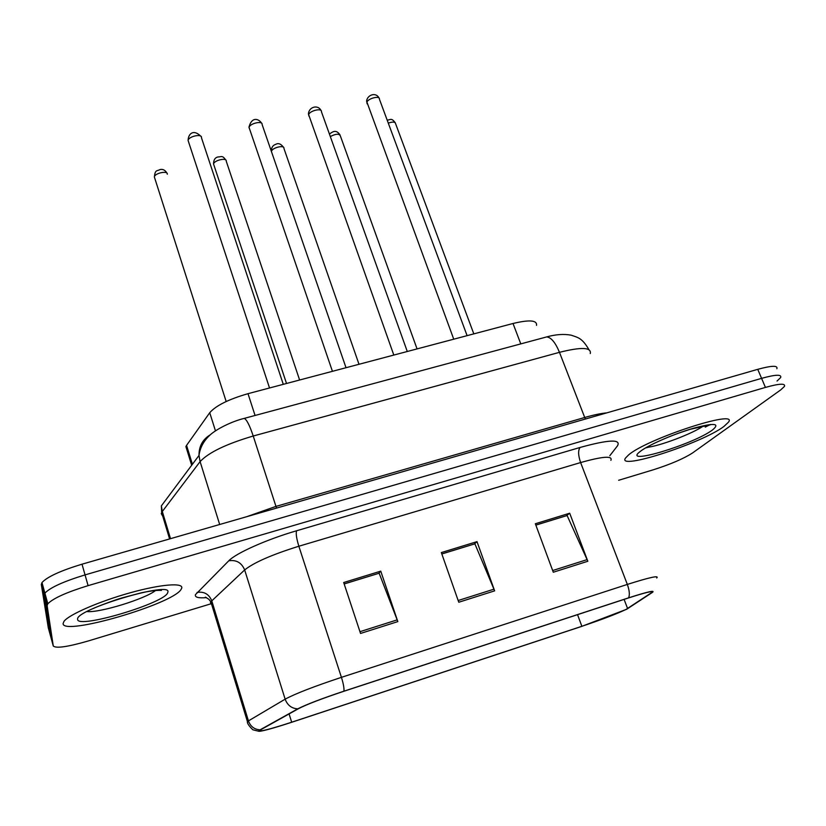 <?xml version="1.0" encoding="UTF-8"?>
<svg xmlns="http://www.w3.org/2000/svg" width="826" height="826" viewBox="0 0 826 826"><rect width="100%" height="100%" fill="white"/><g stroke="black" fill="none" stroke-linecap="round" stroke-linejoin="round"><path stroke-width="1.24" d="M186.955 450.025L185.891 446.556L186.562 445.379L209.732 412.711C215.937 405.597 228.688 399.257 247.996 393.682L513.018 323.493C529.414 319.559 537.241 320.189 536.518 325.361M723.896 426.474L728.46 422.189C739.291 408.653 646.975 438.792 628.596 454.909L625.519 458.038C616.103 470.985 701.625 443.417 723.896 426.474L728.46 422.189C739.291 408.653 646.975 438.792 628.596 454.909L625.519 458.038C616.103 470.985 701.625 443.417 723.896 426.474M181.699 588.236C183.806 582.444 160.987 584.178 130.167 592.789C99.378 601.338 68.826 614.627 63.974 621.369L63.096 623.62C62.859 636.247 172.582 604.105 181.008 589.516L181.699 588.236C183.806 582.444 160.987 584.178 130.167 592.789C99.378 601.338 68.826 614.627 63.974 621.369L63.096 623.62C62.859 636.247 172.582 604.105 181.008 589.516L181.699 588.236M625.902 609.516C616.475 613.997 601.793 619.583 581.865 626.294L291.681 722.213C268.935 729.585 258.414 732.208 260.118 730.081L298.723 708.543C306.983 704.32 321.985 698.579 343.75 691.31L628.276 598.024C646.231 592.252 654.047 590.425 651.755 592.541L625.902 609.516M626.707 609.247L652.437 592.387C655.441 589.96 647.501 591.777 628.627 597.838L343.936 691.176C321.603 698.631 306.209 704.526 297.763 708.853L260.107 729.823C257.722 731.175 258.042 731.599 261.078 731.093C266.994 729.967 277.154 727.045 291.557 722.316L581.587 626.438L626.707 609.247M645.519 447.929L649.525 446.98L645.519 447.929M776.863 368.737C778.051 365.329 771.68 365.526 757.752 369.336L82.011 564.189C60.628 570.694 47.288 576.806 41.981 582.547L41.321 584.509L44.212 595.05L50.778 636.877L44.212 595.05L44.893 593.14L44.212 595.05L47.123 605.634L53.277 645.994C55.982 648.596 67.68 646.903 88.372 640.935L210.537 603.93M82.011 564.189L85.047 574.896C63.633 581.442 50.241 587.523 44.893 593.14C50.241 587.523 63.633 581.442 85.047 574.896L761.582 378.36L85.047 574.896L88.093 585.644C66.648 592.242 53.215 598.282 47.815 603.785L47.123 605.634M780.642 377.565C781.871 374.24 775.521 374.508 761.582 378.36C775.521 374.508 781.871 374.24 780.642 377.565L777.039 381.044M618.653 480.288L653.407 469.757C670.505 464.305 683.525 458.719 692.467 453.009L780.797 389.841L784.442 386.423C785.712 383.192 779.372 383.522 765.434 387.415L88.093 585.644M553.296 572.232L535.341 523.746L569.692 513.214L587.833 561.257L553.296 572.232M360.539 633.449L343.688 582.516L380.745 571.148L397.833 621.606L360.539 633.449M458.771 602.247L441.342 552.573L477.005 541.639L494.64 590.858L458.771 602.247M535.826 525.057L566.605 515.682M344.143 583.889L378.814 573.327M441.807 553.916L474.475 543.962M477.005 541.639L474.454 543.9M441.838 553.978L474.888 543.828L494.64 590.858M380.745 571.148L378.793 573.254M344.163 583.961L379.144 573.223L397.833 621.606M569.692 513.214L566.584 515.62M535.847 525.119L567.101 515.527L587.833 561.257M705.259 427.125L710.319 424.481M41.321 584.509L48.29 627.781L53.277 645.994M520.783 343.884L513.018 323.493M255.069 415.478L247.996 393.682M215.452 430.831L209.732 412.711M192.406 464.284L186.562 445.379M581.865 626.294L577.539 614.658M206.51 597.621C198.364 598.303 194.678 597.322 195.442 594.648L228.771 560.792C235.978 553.162 266.746 539.43 296.565 530.777L580.1 447.455C608.814 439.556 621.276 439.009 617.487 445.823L609.805 455.725M260.107 729.823C254.408 729.503 250.515 726.529 248.44 720.892L211.786 600.853L210.434 602.577L211.735 604.622M343.936 691.176C344.246 688.295 343.41 683.68 341.427 677.341L627.337 584.426C629.443 590.332 629.877 594.803 628.627 597.838M297.763 708.853C291.64 708.481 287.438 705.249 285.146 699.168C295.274 693.706 314.035 686.437 341.427 677.341L298.857 546.234C271.971 554.628 253.902 562.527 244.661 569.94L211.786 600.853C208.988 594.101 204.074 591.292 197.042 592.438M610.889 460.33C612.871 455.591 602.784 456.334 580.616 462.56L627.337 584.426C649.732 577.312 659.52 575.175 656.701 578.004M247.697 722.822L247.408 721.552L248.44 720.892L285.146 699.168L244.661 569.94C241.615 562.671 236.319 559.625 228.771 560.792M765.434 387.415L757.752 369.336M580.1 447.455C577.983 450.294 578.148 455.322 580.616 462.56L298.857 546.234C296.503 538.511 295.739 533.348 296.565 530.777M291.681 722.213L289.079 713.912M627.595 608.555L624.095 599.397M651.518 592.707L651.105 591.653M458.172 600.523L493.989 589.165M552.677 570.539L587.152 559.605M359.96 631.683L397.192 619.872M590.249 353.58C591.612 347.261 581.349 346.848 559.47 352.33L253.231 436.014C226.293 443.965 208.586 452.493 200.099 461.61L162.319 511.5L161.256 513.627L162.815 516.405M170.507 538.676L162.319 511.5L161.369 505.873L199.004 455.456C198.89 446.226 202.7 439.318 210.434 434.703M544.85 337.4L546.678 336.915C551.148 337.38 555.413 342.522 559.47 352.33L584.715 417.481C593.78 414.889 601.122 413.351 606.759 412.876M243.329 418.637L244.238 418.39C231.92 421.301 215.503 429.458 209.463 435.581C203.516 441.218 200.026 447.837 199.004 455.456L200.099 461.61L219.675 524.5M588.886 349.584C582.041 337.855 578.086 337.597 571.138 335.17C563.817 333.828 555.671 334.406 546.678 336.915L244.238 418.39C246.675 419.505 249.669 425.38 253.231 436.014L275.956 506.4L584.715 417.481L585.428 419.03M246.644 516.715L275.956 506.4L276.555 508.093M473.814 333.88L395.582 123.663C395.148 121.773 392.722 121.598 388.292 123.115M467.093 335.655L379.402 99.151C380.125 95.31 367.952 98.346 366.847 102.29L367.157 103.849M640.233 451.44C620.605 466.329 693.757 444.326 712.662 429.83C720.509 423.17 713.86 422.716 692.725 428.467C672.86 434.321 647.873 445.317 640.233 451.44M646.428 447.413C658.766 446.484 693.324 433.444 703.7 425.741M417.058 348.913L340.353 135.908C339.166 133.513 335.821 133.729 330.317 136.548M359 364.287L283.927 148.422C284.712 144.643 272.136 147.606 271.496 151.354M299.611 380.012L226.241 161.204C227.109 157.291 213.934 160.244 213.573 164.064L213.934 165.21M167.286 174.224C168.05 170.301 154.648 173.13 154.359 176.96L154.72 178.096M407.28 351.494L321.417 111.696C322.212 107.69 309.461 110.725 308.625 114.742L308.986 116.208M346.022 367.725L262.11 124.54C262.988 120.369 249.607 123.384 249.06 127.493L249.452 128.846M283.287 384.338L201.43 137.674C202.391 133.368 188.411 136.321 188.101 140.503L269.524 387.983M77.613 619.283C76.777 629.598 166.935 602.484 167.74 592.397C173.873 580.213 74.898 609.516 77.613 619.283M86.926 611.57C99.822 612.933 145.169 598.943 155.639 590.466M191.673 465.265L185.891 446.556M205.406 597.146L208.813 599.242L210.878 601.834L247.408 721.552C247.046 723.153 248.853 725.899 252.849 729.781L258.889 731.289M47.815 603.785L41.981 582.547M651.755 592.541L651.394 591.633M169.588 538.934L161.648 512.543L161.369 505.873M395.262 122.744C391.369 117.684 390.832 119.76 387.188 120.142M453.742 339.197L366.589 101.175C367.157 94.949 375.964 91.696 379.041 98.087M653.438 443.717C669.432 436.169 677.547 433.444 690.092 429.324L710.112 424.874M340.033 134.937C335.924 128.877 332.579 131.974 329.409 133.998M283.597 147.41C280.943 143.807 278.321 142.795 275.729 144.364C272.91 145.231 271.444 147.389 271.351 150.838M225.921 160.161C222.173 154.999 221.688 156.899 217.971 156.961C215.08 157.559 213.604 159.883 213.531 163.93L286.519 383.481M226.169 401.519L154.359 176.96C155.236 169.361 156.775 171.354 160.037 169.557C162.918 168.896 165.221 170.115 166.955 173.202M393.816 355.066L308.428 114.009C308.738 106.864 318.072 104.252 321.056 110.581M332.434 371.318L248.956 127.152C252.013 115.785 259.178 119.12 261.739 123.373M201.059 136.466C193.346 128.629 188.163 133.967 188.101 140.503M160.099 590.291L161.4 590.414C157.012 589.971 146.233 591.612 140.41 593.047L122.041 597.921C115.991 599.562 98.439 606.016 92.863 608.659"/></g></svg>
